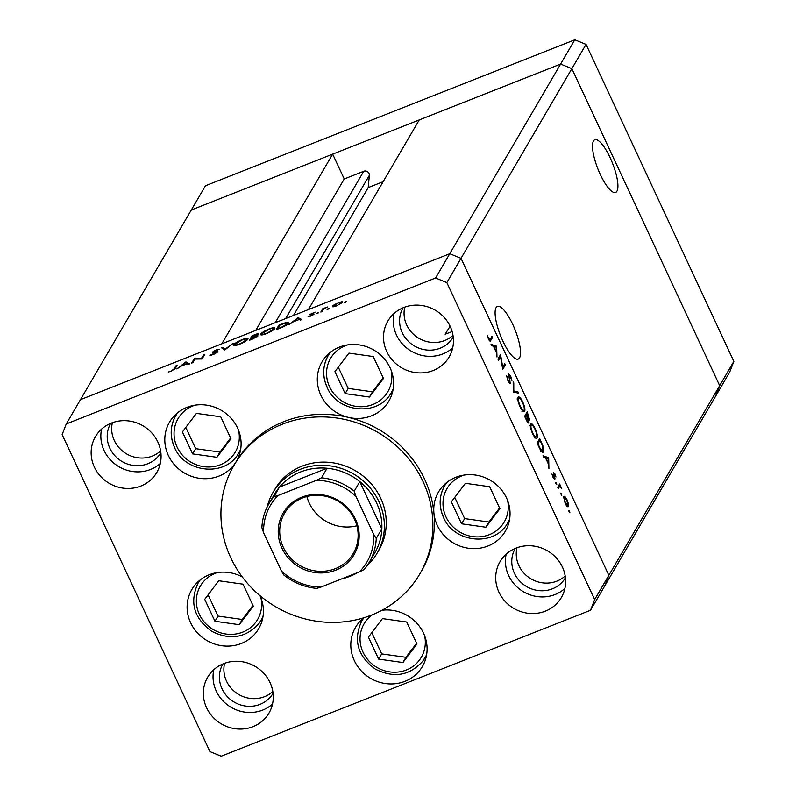 <?xml version="1.0" encoding="UTF-8"?>
<svg xmlns="http://www.w3.org/2000/svg" width="796" height="796" viewBox="0 0 796 796"><rect width="100%" height="100%" fill="white"/><g stroke="black" fill="none" stroke-linecap="round" stroke-linejoin="round"><path stroke-width="1.19" d="M369.424 397.035L383.463 378.478L373.225 356.518L348.947 353.116L334.907 371.662L345.146 393.622L369.424 397.035L372.468 391.821L383.115 377.752M338.29 367.185L348.19 388.408L372.468 391.821M348.19 388.408L345.146 393.622M465.391 483.301L451.352 501.848L461.6 523.808L485.868 527.221L499.908 508.674L489.669 486.714L465.391 483.301M454.745 497.371L464.645 518.604L488.923 522.007L499.57 507.938M488.923 522.007L485.868 527.221M464.645 518.604L461.6 523.808M406.716 622.014L382.438 618.601L368.409 637.148L378.647 659.108L402.925 662.521L416.955 643.974L406.716 622.014M371.792 632.671L381.692 653.904L405.97 657.307L416.616 643.238M405.97 657.307L402.925 662.521M381.692 653.904L378.647 659.108M243.029 584.174L218.761 580.762L204.721 599.318L214.96 621.278L239.238 624.681L253.277 606.134L243.029 584.174M208.104 594.841L218.005 616.064L242.282 619.477L252.929 605.398M242.282 619.477L239.238 624.681M218.005 616.064L214.96 621.278M196.443 413.373L182.403 431.93L192.642 453.889L216.92 457.292L230.959 438.745L220.721 416.786L196.443 413.373M185.796 427.452L195.687 448.675L219.965 452.088L230.621 438.009M219.965 452.088L216.92 457.292M195.687 448.675L192.642 453.889M518.902 565.628A29.054 27.283 -149.7 0 0 565.19 575.946A29.054 27.283 -149.7 0 1 518.902 565.628A29.054 27.283 -149.7 0 1 516.962 547.757A29.054 27.283 -149.7 0 0 518.902 565.628M114.326 440.556A29.054 27.283 -149.7 0 0 160.623 450.874A29.054 27.283 -149.7 0 1 114.326 440.556A29.054 27.283 -149.7 0 1 112.385 422.686A29.054 27.283 -149.7 0 0 114.326 440.556M226.522 681.167A29.054 27.283 -149.7 0 0 272.819 691.485A29.054 27.283 30.3 0 1 226.522 681.167A29.054 27.283 30.3 0 1 224.581 663.297A29.054 27.283 -149.7 0 0 226.522 681.167M450.118 326.241L445.143 334.191L452.138 331.584M406.696 325.017A29.054 27.283 -149.7 0 0 452.994 335.335A29.054 27.283 30.3 0 1 406.696 325.017A29.054 27.283 30.3 0 1 404.766 307.147A29.054 27.283 -149.7 0 0 406.696 325.017M496.097 307.624A28.328 7.831 68.4 0 0 501.679 338.429A28.328 7.831 68.4 0 0 518.216 359.095A28.328 7.831 68.4 0 0 519.529 357.892A28.328 7.831 68.4 0 0 513.947 327.086A28.328 7.831 68.4 0 0 497.4 306.42A28.328 7.831 68.4 0 0 496.097 307.624M593.498 140.962A28.328 7.831 68.4 0 0 599.08 171.767A28.328 7.831 68.4 0 0 615.626 192.433A28.328 7.831 68.4 0 0 616.93 191.219A28.328 7.831 68.4 0 0 611.348 160.414A28.328 7.831 68.4 0 0 594.811 139.748A28.328 7.831 68.4 0 0 593.498 140.962M574.792 39.8L586.045 44.397L571.866 68.665L719.683 385.652L571.866 68.665L560.603 64.068L571.866 68.665L461.023 258.322L449.77 253.725L574.792 39.8L205.477 185.747L80.456 399.662L221.835 343.792L332.668 154.135L191.289 210.005L560.603 64.068L419.233 119.937L308.39 309.594L449.77 253.725L461.023 258.322L608.841 575.309L604.711 585.995L590.523 610.253L594.662 599.577L446.845 282.59L435.591 277.993L66.277 423.93L62.138 434.606L209.955 751.603L221.208 756.2L590.523 610.253M446.845 282.59L461.023 258.322L608.841 575.309L719.683 385.652L715.544 396.338L604.711 585.995L608.841 575.309L594.662 599.577M332.668 154.135L344.25 178.961L363.742 171.259A4.02 3.771 -149.7 0 1 369.344 175.379L368.2 187.587L383.145 181.687M255.745 330.39L344.25 178.961M293.445 315.495L368.2 187.587M450.307 326.668A28.328 7.831 68.4 0 0 449.71 326.37M377.065 553.25L378.936 550.056A60.267 56.596 -149.7 0 0 380.767 498.366A60.267 56.596 -149.7 0 0 328.937 462.327A60.267 56.596 -149.7 0 0 274.879 489.241L273.008 492.435A60.267 56.596 30.3 0 1 327.066 465.521A60.267 56.596 30.3 0 1 378.896 501.56A60.267 56.596 30.3 0 1 377.065 553.25A60.267 56.596 30.3 0 1 367.334 565.399M423.084 481.64A107.609 101.062 -149.7 0 0 330.529 417.293A107.609 101.062 -149.7 0 0 233.994 465.352A107.609 101.062 -149.7 0 0 230.731 557.658A107.609 101.062 -149.7 0 0 323.285 622.004A107.609 101.062 -149.7 0 0 419.81 573.946A107.609 101.062 -149.7 0 0 423.084 481.64M419.81 573.946L421.303 571.389A107.609 101.062 -149.7 0 0 433.92 513.092A38.735 36.377 -149.7 0 0 437.273 525.33A38.735 36.377 -149.7 0 0 470.595 548.494A38.735 36.377 -149.7 0 0 505.351 531.191A38.735 36.377 -149.7 0 0 506.525 497.968A38.735 36.377 -149.7 0 0 473.202 474.794A38.735 36.377 -149.7 0 0 438.457 492.097A38.735 36.377 -149.7 0 0 433.92 513.092A107.609 101.062 -149.7 0 0 424.576 479.092A107.609 101.062 -149.7 0 0 348.29 417.363A107.609 101.062 -149.7 0 0 236.153 461.67A107.609 101.062 -149.7 0 0 235.487 462.794L233.994 465.352M236.153 461.67A38.735 36.377 -149.7 0 0 236.402 461.272A38.735 36.377 -149.7 0 0 237.576 428.039A38.735 36.377 -149.7 0 0 204.254 404.875A38.735 36.377 -149.7 0 0 169.508 422.178A38.735 36.377 -149.7 0 0 168.324 455.402A38.735 36.377 -149.7 0 0 201.398 478.545A38.735 36.377 -149.7 0 0 236.153 461.67M238.143 453.959A38.735 36.377 -149.7 0 0 240.064 452.277M348.29 417.363A38.735 36.377 -149.7 0 0 388.896 401.005A38.735 36.377 -149.7 0 0 390.08 367.772A38.735 36.377 -149.7 0 0 356.757 344.608A38.735 36.377 -149.7 0 0 322.002 361.911A38.735 36.377 -149.7 0 0 320.828 395.144A38.735 36.377 -149.7 0 0 348.29 417.363M390.647 393.692A38.735 36.377 -149.7 0 0 392.557 392.01M507.092 523.877A38.735 36.377 -149.7 0 0 509.012 522.196M242.302 576.961A38.735 36.377 -149.7 0 0 191.816 589.567A38.735 36.377 -149.7 0 0 190.642 622.79A38.735 36.377 -149.7 0 0 223.965 645.964A38.735 36.377 -149.7 0 0 258.71 628.661A38.735 36.377 -149.7 0 0 260.003 595.687M260.461 621.348A38.735 36.377 -149.7 0 0 262.372 619.656M206.572 707.714A35.512 33.352 -149.7 0 0 237.118 728.947A35.512 33.352 -149.7 0 0 268.968 713.087A35.512 33.352 -149.7 0 0 270.053 682.63A35.512 33.352 -149.7 0 0 239.506 661.386A35.512 33.352 -149.7 0 0 207.647 677.247A35.512 33.352 -149.7 0 0 206.572 707.714M213.806 669.705A35.512 33.352 -149.7 0 0 216.273 691.107A35.512 33.352 -149.7 0 0 272.521 704.022M386.747 351.563A35.512 33.352 -149.7 0 0 417.293 372.797A35.512 33.352 -149.7 0 0 449.143 356.936A35.512 33.352 -149.7 0 0 450.228 326.479A35.512 33.352 -149.7 0 0 419.681 305.246A35.512 33.352 -149.7 0 0 387.831 321.106A35.512 33.352 -149.7 0 0 386.747 351.563M393.98 313.564A35.512 33.352 -149.7 0 0 396.448 334.957A35.512 33.352 -149.7 0 0 452.695 347.882M94.376 467.103A35.512 33.352 -149.7 0 0 124.922 488.336A35.512 33.352 -149.7 0 0 156.772 472.476A35.512 33.352 -149.7 0 0 157.847 442.019A35.512 33.352 -149.7 0 0 127.31 420.785A35.512 33.352 -149.7 0 0 95.45 436.646A35.512 33.352 -149.7 0 0 94.376 467.103M101.609 429.104A35.512 33.352 -149.7 0 0 104.077 450.496A35.512 33.352 -149.7 0 0 160.324 463.411M498.943 592.174A35.512 33.352 -149.7 0 0 529.489 613.408A35.512 33.352 -149.7 0 0 561.339 597.547A35.512 33.352 -149.7 0 0 562.424 567.09A35.512 33.352 -149.7 0 0 531.877 545.847A35.512 33.352 -149.7 0 0 500.027 561.707A35.512 33.352 -149.7 0 0 498.943 592.174M506.176 554.175A35.512 33.352 -149.7 0 0 508.654 575.568A35.512 33.352 -149.7 0 0 564.891 588.483M515.271 548.414A29.054 27.283 -149.7 0 0 514.425 573.289A29.054 27.283 -149.7 0 0 539.38 590.662A29.054 27.283 -149.7 0 0 565.449 577.737M110.704 423.343A29.054 27.283 -149.7 0 0 109.848 448.218A29.054 27.283 -149.7 0 0 134.813 465.59A29.054 27.283 -149.7 0 0 160.872 452.665M453.242 337.126A29.054 27.283 30.3 0 1 427.183 350.051A29.054 27.283 30.3 0 1 402.219 332.678A29.054 27.283 30.3 0 1 403.075 307.803M273.068 693.276A29.054 27.283 30.3 0 1 247.009 706.201A29.054 27.283 30.3 0 1 222.044 688.829A29.054 27.283 30.3 0 1 222.9 663.954M422.487 661.526A38.735 36.377 -149.7 0 0 423.014 661.108L424.099 659.247M424.139 659.178A38.735 36.377 -149.7 0 0 426.059 657.496M363.871 617.776A38.735 36.377 -149.7 0 0 355.504 627.397A38.735 36.377 -149.7 0 0 354.329 660.63A38.735 36.377 -149.7 0 0 387.642 683.794A38.735 36.377 -149.7 0 0 422.397 666.491A38.735 36.377 -149.7 0 0 423.572 633.268A38.735 36.377 -149.7 0 0 381.931 610.263M500.555 356.757L498.495 360.27L497.938 359.076L500.555 354.598L502.734 367.205L504.783 363.682L505.351 364.886L502.734 369.354L500.555 356.757L498.913 357.404M509.977 383.513L507.918 380.727L506.594 375.692L508.186 380.269L509.848 382.13L508.564 373.871L510.704 376.12L511.928 380.438L509.132 375.045L510.226 383.513M508.952 382.548L509.848 382.13M508.505 375.244L509.221 374.966L508.515 375.294M513.281 391.97L513.181 381.682L513.778 382.966L513.798 390.945L517.937 391.871L518.534 393.164L513.281 391.97M518.096 397.303C519.101 396.229 520.644 397.751 522.713 401.871C524.673 406.338 525.32 409.492 524.663 411.333C523.639 412.388 522.096 410.835 520.017 406.676C518.087 402.269 517.45 399.144 518.096 397.303L518.485 396.935M523.748 411.691L524.265 411.701M530.564 424.029C531.569 422.965 533.111 424.487 535.181 428.606C537.141 433.074 537.788 436.228 537.121 438.069C536.106 439.123 534.564 437.571 532.484 433.412C530.554 429.004 529.917 425.87 530.564 424.029L530.952 423.671M536.215 438.427L536.733 438.437M543.011 455.73L548.663 457.77L548.922 468.406L548.235 463.69L545.409 457.63L543.618 457.033L543.011 455.73M568.841 510.425L569.886 512.654L568.911 510.365M563.697 496.425L565.001 496.614L567.05 499.788L568.463 504.037L568.414 506.545C567.677 507.291 566.563 506.166 565.07 503.171L563.976 496.167M560.772 493.112L561.817 495.341L560.842 493.052M559.668 486.455L558.275 488.455L557.717 487.261L559.628 483.988L561.747 488.674L559.668 486.455L557.707 487.232M555.737 482.316L556.782 484.545L555.807 482.257M553.399 472.456L555.051 474.068L555.946 477.033L553.966 473.64L554.872 479.172L552.991 477.252L551.946 474.018L554.305 477.988L553.548 472.307M553.389 473.829L554.046 473.57L553.399 473.859M553.568 478.326L554.305 477.988M542.504 452.218L543.489 451.829C542.524 453.024 541.041 451.471 539.031 447.183L537.101 443.044L539.708 438.576L542.852 445.68L543.071 452.237M529.34 419.98L528.514 419.203L529.051 422.925C528.425 423.442 527.509 422.447 526.315 419.92L524.634 416.308L527.241 411.84L529.599 419.98M491.062 344.33L496.634 346.2L496.983 357.016L496.286 352.3L493.46 346.24L491.679 345.643L491.062 344.33M489.689 340.917L490.794 340.479C490.445 341.743 489.649 341.225 488.426 338.927L487.222 335.196L488.724 338.539L490.266 339.235L491.998 336.26L492.565 337.464L490.236 341.116M489.033 340.081L490.266 339.235M194.96 359.086L192.901 362.598L191.697 363.075L194.314 358.598L201.398 358.508L203.458 354.986L204.662 354.509L202.055 358.976L194.96 359.086M217.885 351.882L213.328 354.608L209.806 355.255L216.681 352.349L212.234 352.23L216.164 349.882L219.308 349.215L213.457 351.733L217.925 351.633M216.88 352.787L216.452 352.101M213.457 351.733L214.204 352.389M224.84 349.971L221.587 347.822L222.88 347.315L225.308 349.066L233.148 343.255L224.84 349.971M239.467 344.28C235.218 345.872 233.308 346.021 233.726 344.758C234.929 343.175 237.725 341.464 242.103 339.623C246.422 338.011 248.352 337.852 247.894 339.146C246.67 340.728 243.865 342.439 239.467 344.28M233.616 345.325L233.726 344.758L234.114 345.593M248.014 338.559L247.894 339.146M266.401 333.643C262.153 335.225 260.232 335.385 260.66 334.121C261.864 332.539 264.65 330.828 269.038 328.987C273.346 327.365 275.277 327.206 274.829 328.499C273.605 330.091 270.789 331.803 266.401 333.643M260.551 334.688L260.66 334.121L261.048 334.947M274.948 327.912L274.829 328.499M289.057 324.599L298.052 317.604L301.833 319.554L300.52 320.072L299.366 319.425L293.256 321.833L289.057 324.599M345.384 302.38L344.479 302.45L345.822 301.634L344.539 302.589M346.031 302.082L346.728 301.565M66.277 423.93L80.456 399.662L449.77 253.725L435.591 277.993M332.748 306.798L332.469 306.191L334.499 304.5L341.981 301.545L342.658 302.172L336.589 305.863C333.524 307.007 332.151 307.117 332.469 306.191L332.39 306.599M342.419 302.48L341.981 301.545L342.658 302.172M327.952 309.276L327.047 309.345L328.38 308.53L327.106 309.475M328.589 308.977L329.285 308.46M322.022 311.574L320.818 312.052L322.728 308.778L327.355 306.997L323.544 309.266L322.022 311.574M317.246 313.505L316.34 313.574L317.684 312.758L316.4 313.704M317.893 313.206L318.589 312.689M309.833 314.49L315.067 312.122L311.047 314.002L314.082 314.022L310.649 316.111L308.092 316.778L312.868 314.519L309.833 314.49M311.047 314.002L311.415 314.599M313.047 314.908L312.719 314.34M288.6 323.106C287.505 324.639 284.789 326.27 280.451 328.002L276.282 329.644L278.899 325.176L285.794 322.579C288.281 321.902 289.217 322.082 288.6 323.106L288.739 322.44M252.999 338.847L249.357 340.29L251.964 335.822L254.591 334.778C257.128 333.743 258.332 333.544 258.222 334.201L256.113 335.763L258.033 335.882L252.999 338.847M176.851 368.936L185.846 361.941L189.627 363.891L188.314 364.409L187.159 363.762L181.05 366.18L176.851 368.936M171.568 370.767L174.105 368.876L175.836 365.901L177.05 365.424L175.279 368.439L171.23 371.244L168.284 372.021L171.697 371.055M361.543 619.795A38.735 36.377 -149.7 0 0 361.016 622.293M197.856 581.956A38.735 36.377 -149.7 0 0 197.328 584.453M444.496 484.495A38.735 36.377 -149.7 0 0 443.969 486.993M328.042 354.3A38.735 36.377 -149.7 0 0 327.514 356.797M175.548 414.567A38.735 36.377 -149.7 0 0 175.02 417.064M341.673 303.147L341.504 302.331L341.832 303.017M336.937 305.724L341.444 302.649L338.32 302.878L333.673 305.714L333.932 306.709M333.673 305.714L336.817 305.465M323.156 309.714L322.728 308.778M298.739 319.077L298.052 317.604M294.321 321.415L299.137 319.514L298.231 317.534M298.998 319.216L297.614 318.45L294.182 321.116M279.306 326.061L278.899 325.176M287.664 324.151L284.849 323.275L279.834 325.156L277.754 328.708L283.217 326.469L287.505 323.077L287.903 323.932M273.874 329.534L273.705 328.519L274.093 329.345M266.75 333.494L273.615 328.977C273.933 327.962 272.332 328.111 268.829 329.415L261.864 333.633L262.163 334.907M261.864 333.633C261.566 334.648 263.148 334.509 266.62 333.206M252.382 336.698L251.964 335.822M257.207 335.116L252.909 335.803L252.063 337.235L257.048 334.519L257.297 335.056M257.028 336.798L255.088 336.429L251.805 337.693L250.83 339.355L256.859 336.181L257.118 336.738M246.949 340.171L246.78 339.166L247.168 339.991M239.825 344.141L246.69 339.623C246.999 338.599 245.407 338.748 241.894 340.061L234.939 344.28L235.228 345.544M234.939 344.28C234.631 345.295 236.213 345.146 239.686 343.842M223.895 349.484L222.88 347.315M211.388 355.235L211.079 354.578M194.721 359.484L194.314 358.598M194.891 359.205L194.562 358.499M201.677 359.086L201.398 358.508M203.866 355.872L203.458 354.986M186.533 363.414L185.846 361.941M186.941 363.852L186.025 361.881M186.791 363.553L185.418 362.787L181.976 365.454L186.931 363.852M176.254 366.787L175.836 365.901M568.951 511.41L569.588 511.161M563.498 497.202L565.001 496.614M567.856 505.341L566.812 500.186L564.255 497.629L565.309 502.764L567.856 505.341L566.702 505.908M563.508 497.928L564.473 497.43L563.508 497.818M560.882 494.107L561.508 493.858M558.543 485.839L560.185 485.192M558.265 486.316L559.896 485.669M557.747 487.212L559.598 486.485M555.847 483.311L556.474 483.053M553.797 478.675L554.961 478.217M553.538 478.296L554.125 478.058M547.071 458.197L548.583 457.6M547.35 458.287L548.663 457.77M548.205 462.605L548.106 458.536L545.976 457.829L547.797 462.765M541.887 451.233L541.837 451.78M539.996 440.228L537.927 443.79L540.484 449.024L542.922 450.635L542.285 445.402L539.996 440.228L538.365 440.875M540.673 451.71L542.922 450.635M536.564 436.865C537.071 435.332 536.534 432.755 534.942 429.124C533.24 425.701 531.967 424.407 531.121 425.233C530.614 426.755 531.151 429.313 532.733 432.905C534.434 436.377 535.718 437.691 536.564 436.865L534.335 437.919M530.275 425.561L529.499 425.701M528.295 415.124L527.529 413.502L526.693 414.935L529.231 418.606L528.295 415.124M525.897 414.149L527.529 413.502M527.201 419.472L529.231 418.606M525.062 415.582L526.693 414.935M526.803 416.189L526.425 415.393L525.46 417.054L528.484 421.721L526.803 416.189M524.793 416.039L526.425 415.393M527.559 422.149L528.484 421.721M524.096 410.129C524.614 408.597 524.067 406.02 522.475 402.388C520.773 398.975 519.499 397.672 518.654 398.498C518.146 400.02 518.684 402.577 520.266 406.169C521.967 409.642 523.251 410.955 524.096 410.129L521.868 411.184M517.808 398.836L517.032 398.965M513.181 383.194L513.778 382.966M513.201 391.174L513.798 390.945M516.077 392.607L517.937 391.871M506.704 376.806L507.251 376.588M503.709 365.533L505.351 364.886M495.122 346.797L496.634 346.2M495.401 346.897L496.714 346.379M496.256 351.215L496.157 347.146L494.037 346.429L495.858 351.374M490.923 338.111L492.565 337.464M489.709 339.822L489.311 340.489M355.434 519.181A41.103 38.606 30.3 0 1 335.703 570.175A41.103 38.606 30.3 0 1 281.953 548.215A41.103 38.606 30.3 0 1 301.684 497.221A41.103 38.606 30.3 0 1 355.434 519.181M283.336 547.379A39.82 37.392 -149.7 0 0 317.574 571.19A39.82 37.392 -149.7 0 0 353.295 553.409A39.82 37.392 -149.7 0 0 354.509 519.251A39.82 37.392 -149.7 0 0 320.261 495.44A39.82 37.392 -149.7 0 0 284.54 513.221A39.82 37.392 -149.7 0 0 283.336 547.379M306.868 496.545A39.82 37.392 -149.7 0 0 309.236 503.062A39.82 37.392 -149.7 0 0 356.867 525.768M373.762 534.554L376.249 538.434A58.108 54.576 30.3 0 1 369.235 562.384L374.836 552.802A58.108 54.576 -149.7 0 0 381.841 528.862A58.108 54.576 -149.7 0 0 376.598 502.953A58.108 54.576 -149.7 0 0 359.812 481.62A58.108 54.576 -149.7 0 0 327.086 468.247A58.108 54.576 -149.7 0 0 279.505 487.053A58.108 54.576 -149.7 0 0 274.501 494.157L268.899 503.739A58.108 54.576 30.3 0 1 273.904 496.634L278.093 495.47A55.959 52.546 -149.7 0 0 263.625 532.842L281.436 571.04A55.959 52.546 -149.7 0 0 320.828 587.13L359.304 571.926A55.959 52.546 -149.7 0 0 373.762 534.554L355.951 496.356A55.959 52.546 -149.7 0 0 316.559 480.267L278.093 495.47M267.207 506.883A60.267 56.596 30.3 0 1 273.008 492.435M376.249 538.434L381.841 528.862L359.812 481.62L354.22 491.192L355.951 496.356M357.673 572.573A60.267 56.596 30.3 0 1 341.733 578.871M316.559 480.267L321.494 477.829L327.086 468.247L279.505 487.053L273.904 496.634M281.436 571.04L283.675 574.891C293.416 582.692 304.44 587.199 316.738 588.403L320.828 587.13M263.625 532.842L261.894 527.678A58.108 54.576 30.3 0 1 268.899 503.739C264.6 511.151 262.252 519.181 261.854 527.838L261.894 527.678M364.23 569.488L369.235 562.384A58.108 54.576 30.3 0 1 364.23 569.488L359.304 571.926M733.862 361.394L719.683 385.652L715.544 396.338L729.723 372.07L733.862 361.394L586.045 44.397M347.713 344.877A33.143 31.124 -149.7 0 0 329.564 386.776A33.143 31.124 -149.7 0 0 369.473 405.612A33.143 31.124 -149.7 0 0 391.125 370.249M393.194 388.896A36.586 34.357 30.3 0 1 391.373 392.508C378.777 416.786 337.663 413.253 327.037 387.214C322.241 376.269 322.629 365.722 328.191 355.593A36.586 34.357 30.3 0 1 330.449 352.23M327.076 386.975A36.586 34.357 30.3 0 1 328.191 355.593L329.892 352.678M464.158 475.063A33.143 31.124 -149.7 0 0 446.009 516.962A33.143 31.124 -149.7 0 0 485.918 535.798A33.143 31.124 -149.7 0 0 507.569 500.435M443.531 517.161A36.586 34.357 30.3 0 1 444.646 485.779A36.586 34.357 30.3 0 1 446.904 482.416M509.639 519.082A36.586 34.357 30.3 0 1 507.818 522.703L509.52 519.788M372.349 614.761A33.143 31.124 -149.7 0 0 365.991 620.95A33.143 31.124 -149.7 0 0 373.881 665.406A33.143 31.124 -149.7 0 0 419.373 660.173A33.143 31.124 -149.7 0 0 424.626 635.735M363.394 618.164L361.692 621.079A36.586 34.357 30.3 0 1 363.822 617.885A36.586 34.357 30.3 0 1 363.911 617.766M426.686 654.382A36.586 34.357 30.3 0 1 424.865 658.003A36.586 34.357 30.3 0 1 422.736 661.187M217.527 572.523A33.143 31.124 -149.7 0 0 202.313 583.11A33.143 31.124 -149.7 0 0 210.204 627.566A33.143 31.124 -149.7 0 0 255.685 622.343A33.143 31.124 -149.7 0 0 260.939 597.895M199.706 580.324L198.005 583.239A36.586 34.357 30.3 0 1 200.134 580.055A36.586 34.357 30.3 0 1 200.264 579.876M262.998 616.542A36.586 34.357 30.3 0 1 261.178 620.164A36.586 34.357 30.3 0 1 259.048 623.358M195.209 405.144A33.143 31.124 -149.7 0 0 177.06 447.044A33.143 31.124 -149.7 0 0 216.97 465.879A33.143 31.124 -149.7 0 0 238.621 430.507M174.583 447.233A36.586 34.357 30.3 0 1 175.687 415.85A36.586 34.357 30.3 0 1 177.946 412.487M240.691 449.153A36.586 34.357 30.3 0 1 238.87 452.775L240.571 449.859M275.237 322.688L363.742 171.259M285.655 318.579L369.344 175.379M174.404 369.533L174.105 368.876M557.936 487.749L558.911 487.361M321.494 477.829A58.108 54.576 30.3 0 1 354.22 491.192M393.075 389.592L391.373 392.508M446.347 482.864L444.646 485.779C439.074 495.918 438.686 506.455 443.491 517.4C454.118 543.449 495.221 546.971 507.818 522.703M361.692 621.079C353.046 640.064 357.573 656.053 375.274 669.048C393.702 678.381 409.512 675.784 422.716 661.227L426.576 655.088M198.005 583.239C189.358 602.224 193.886 618.213 211.587 631.218C230.014 640.551 245.825 637.944 259.028 623.397L262.889 617.248M177.399 412.935L175.687 415.85C170.125 425.989 169.737 436.526 174.533 447.471C185.169 473.52 226.273 477.043 238.87 452.775M311.027 314.102L311.276 314.629M216.711 352.21L216.95 352.737M213.428 351.892L213.706 352.479"/></g></svg>
